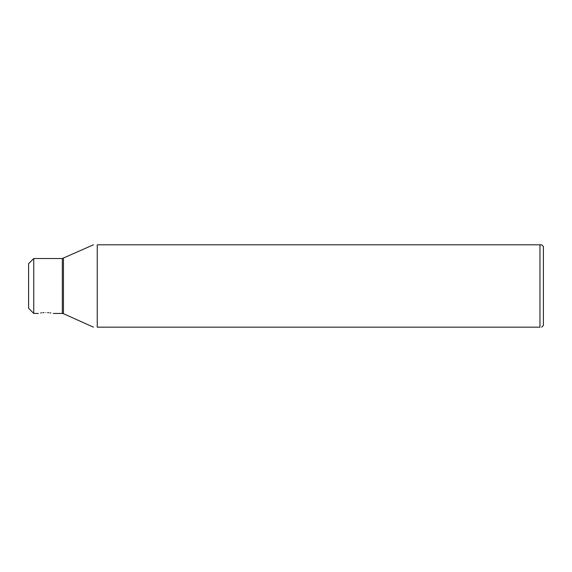 <?xml version="1.0" encoding="UTF-8"?>
<svg xmlns="http://www.w3.org/2000/svg" width="572" height="572" viewBox="0 0 572 572"><rect width="100%" height="100%" fill="white"/><g stroke="black" fill="none" stroke-linecap="round" stroke-linejoin="round"><path stroke-width="0.86" d="M33.748 313.442L33.748 258.53L28.6 263.678L28.6 308.294L33.748 313.442L38.303 313.442M45.76 312.548C36.229 313.506 36.229 313.506 45.76 312.548C55.291 313.506 55.291 313.506 45.76 312.548M40.619 312.977L41.506 312.841M42.736 312.698L43.965 312.598M50.901 312.977L50.014 312.841M48.784 312.698L47.555 312.598M97.24 285.986L97.24 244.802C92.264 244.802 92.264 244.802 97.24 244.802L539.968 244.802L539.968 327.17C542.17 327.17 542.17 327.17 539.968 327.17C542.17 327.17 542.17 327.17 539.968 327.17L97.24 327.17C92.264 327.17 92.264 327.17 97.24 327.17L97.24 285.986M541.612 244.802L539.968 244.802M541.648 327.198L543.4 325.454L543.4 246.518L541.684 244.802M53.217 313.442L62.334 313.442L62.334 258.53L93.429 244.802M62.334 313.442L63.456 313.685L63.456 258.287M33.748 258.53L62.334 258.53M63.456 313.685L93.429 327.17"/></g></svg>
